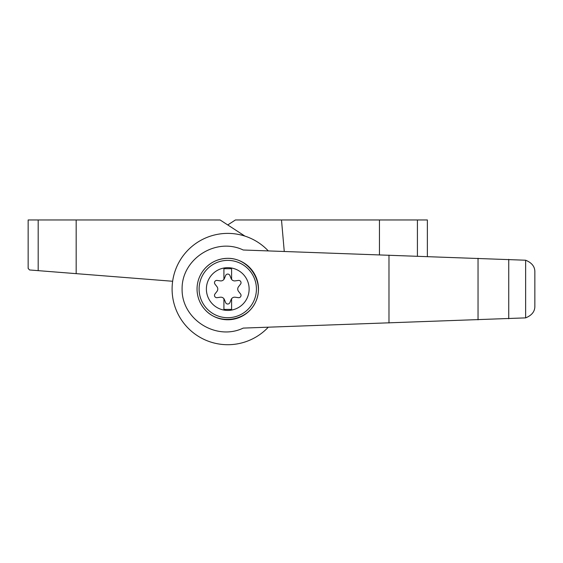 <?xml version="1.0" encoding="UTF-8"?>
<svg xmlns="http://www.w3.org/2000/svg" width="563" height="563" viewBox="0 0 563 563"><rect width="100%" height="100%" fill="white"/><g stroke="black" fill="none" stroke-linecap="round" stroke-linejoin="round"><path stroke-width="0.84" d="M172.602 281.261A1.534 1.534 0 0 1 172.644 281.268A1.534 1.534 0 0 0 172.602 281.261L76.174 273.646L76.174 219.957L28.15 219.957L28.15 268.438L29.565 269.966L76.174 273.646M244.905 236.094L220.084 219.957L76.174 219.957M427.366 256.482L427.366 219.957L235.44 219.957L227.762 224.947L235.44 219.957M284.259 251.45L281.5 219.957M227.762 267.678A21.373 21.373 0 0 1 246.27 299.734A21.373 21.373 0 0 1 209.253 299.734A21.373 21.373 0 0 1 227.762 267.678M223.919 298.714A3.835 3.835 0 0 0 220.316 297.215L217.107 297.665A2.301 2.301 0 0 1 214.975 293.97L216.966 291.409A3.835 3.835 0 0 0 216.966 286.687L214.975 284.132A2.301 2.301 0 0 1 217.107 280.437L220.316 280.881A3.835 3.835 0 0 0 223.919 279.389L223.919 268.706L231.597 268.706L231.597 279.389A3.835 3.835 0 0 0 235.2 280.881L238.409 280.437A2.301 2.301 0 0 1 240.549 284.132L238.55 286.687A3.835 3.835 0 0 0 238.55 291.409L240.549 293.97A2.301 2.301 0 0 1 238.409 297.665L235.2 297.215A3.835 3.835 0 0 0 231.111 299.579L229.894 302.584A2.301 2.301 0 0 1 225.622 302.584L224.405 299.579A3.835 3.835 0 0 0 223.919 298.714L223.919 309.397L231.597 309.397L231.597 298.714M243.223 250.007C216.009 236.91 181.582 258.903 182.095 289.051C181.582 319.2 216.009 341.192 243.223 328.095L525.638 317.877L525.638 260.226L243.223 250.007M268.277 250.887A55.66 55.66 0 0 0 188.795 249.303A55.66 55.66 0 0 0 188.795 328.799A55.66 55.66 0 0 0 268.277 327.216M525.638 260.226C531.929 262.773 534.998 266.742 534.85 272.119L534.85 305.983C534.998 311.36 531.929 315.322 525.638 317.877M508.748 318.757L508.748 259.339M478.036 319.84L478.036 258.262M205.009 268.424C211.174 261.872 218.761 258.516 227.762 258.34C249.099 257.981 264.807 282.126 255.834 301.494C247.516 321.149 219.077 325.731 205.009 309.678M227.762 258.34A30.712 30.712 0 0 1 254.356 304.407A30.712 30.712 0 0 1 201.167 304.407A30.712 30.712 0 0 1 227.762 258.34A30.712 30.712 0 0 1 254.356 304.407A30.712 30.712 0 0 1 201.167 304.407A30.712 30.712 0 0 1 227.762 258.34M223.919 279.389A3.835 3.835 0 0 0 224.405 278.523L225.622 275.518A2.301 2.301 0 0 1 229.894 275.518L231.111 278.523A3.835 3.835 0 0 0 231.597 279.389M38.185 270.648L38.185 219.957M417.415 256.13L417.415 219.957M379.448 254.793L379.448 219.957M388.984 322.972L388.984 255.13M227.762 260.387A28.664 28.664 0 0 1 252.583 303.38A28.664 28.664 0 0 1 202.94 303.38A28.664 28.664 0 0 1 227.762 260.387"/></g></svg>
